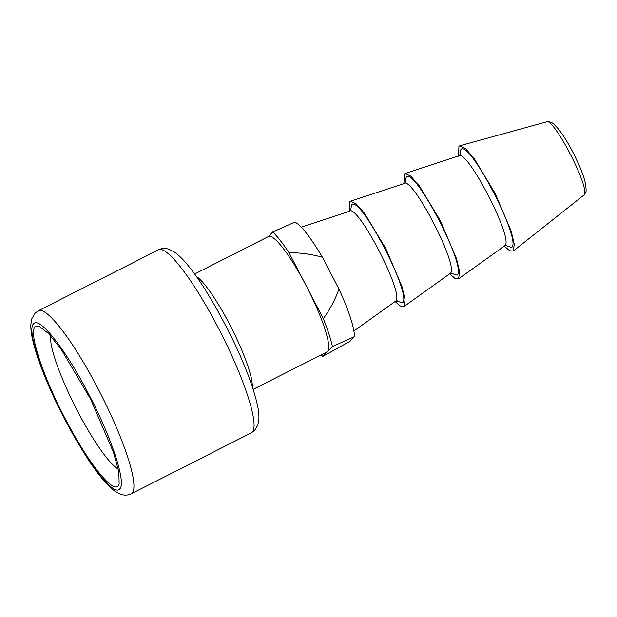 <?xml version="1.0" encoding="UTF-8"?>
<svg xmlns="http://www.w3.org/2000/svg" width="617" height="617" viewBox="0 0 617 617"><rect width="100%" height="100%" fill="white"/><g stroke="black" fill="none" stroke-linecap="round" stroke-linejoin="round"><path stroke-width="0.93" d="M253.163 389.366L327.056 351.875A64.685 11.345 -116.9 0 0 327.604 351.474L332.416 346.553L354.497 336.627L349.847 341.378L322.784 356.395L327.604 351.474A64.685 11.345 -116.9 0 0 306.148 285.648A64.685 11.345 -116.9 0 0 268.511 236.504L194.625 273.994M50.563 335.748A77.441 13.582 -116.9 0 0 75.436 407.019A77.441 13.582 -116.9 0 0 118.263 469.167M118.055 485.995C112.849 492.505 91.555 466.922 71.017 429.486C45.851 384.63 27.603 332.332 35.192 326.825L39.11 326.27L48.542 333.558L61.345 349.561L90.676 399.276L113.482 452.315L118.842 472.098L119.143 484.006L118.055 485.995M322.784 356.395L321.226 354.837M268.21 236.658L272.776 231.992L294.864 222.066C301.343 225.49 310.536 237.221 322.429 257.258L339.003 289.103C348.991 311.091 354.15 326.933 354.497 336.627M339.003 289.103C335.124 299.731 329.887 309.572 323.308 318.619C327.766 329.748 330.797 339.057 332.416 346.553M323.308 318.619L288.98 252.677C300.294 252.662 311.438 254.189 322.429 257.258M350.626 210.636L351.528 205.16C359.163 192.743 413.174 296.492 402.4 302.878L396.423 300.888M349.299 211.322L349.723 201.69L350.487 201.219L356.102 203.795L364.724 213.621L385.764 248.466L401.914 286.404L405.084 299.661L403.934 306.564L400.456 306.163L395.081 301.559M405.238 182.925L406.14 177.449C413.768 165.04 467.779 268.781 457.004 275.167L451.035 273.177M403.904 183.611L404.336 173.986L405.091 173.508L410.706 176.092L419.336 185.91L440.376 220.763L456.526 258.693L459.696 271.95L458.547 278.861L455.061 278.452L449.693 273.848M459.842 155.214L460.745 149.746C468.38 137.329 522.383 241.07 511.616 247.456L505.639 245.473M458.516 155.908L458.94 146.275L459.788 145.774L465.465 148.512L474.111 158.43L495.104 193.291L511.161 231.082L514.308 244.278L513.228 251.096L509.742 250.787L504.297 246.137M272.776 231.992C277.38 236.434 282.779 243.329 288.98 252.677M119.629 489.026C113.775 496.747 87.375 463.051 64.561 418.735C41.408 374.758 26.577 329.247 33.619 323.794C39.473 316.074 65.865 349.762 88.686 394.086C111.831 438.062 126.662 483.574 119.629 489.026M38.377 310.729A102.63 18.001 63.1 0 1 99.476 391.394A102.63 18.001 63.1 0 1 132.123 493.13A102.63 18.001 63.1 0 1 131.251 493.77C128.004 495.32 124.626 495.528 121.117 494.394L115.68 491.703C112.086 489.273 108.276 485.726 104.25 481.083C98.504 474.481 92.272 465.951 85.562 455.5L74.14 436.605L62.248 414.555C47.278 384.877 37.398 359.935 32.616 339.743C31.282 333.882 30.696 328.815 30.85 324.55L31.891 318.542L35.138 313.112L38.377 310.729L158.515 249.777C161.762 248.227 165.148 248.019 168.665 249.16L174.117 251.867C177.735 254.32 181.575 257.898 185.632 262.603C191.386 269.228 197.617 277.781 204.335 288.255L215.765 307.181L227.642 329.239C242.566 358.855 252.399 383.728 257.158 403.857C258.484 409.703 259.071 414.755 258.909 419.02L257.867 425.02L254.628 430.435L251.389 432.818A102.63 18.001 -116.9 0 0 252.26 432.17A102.63 18.001 -116.9 0 0 219.613 330.442A102.63 18.001 -116.9 0 0 158.515 249.777M196.299 276.316A64.685 11.345 63.1 0 1 231.444 327.851A64.685 11.345 63.1 0 1 252.284 386.651M348.952 211.631C355.947 200.255 405.438 295.327 395.566 301.173L353.927 330.99M403.564 183.92C410.552 172.544 460.051 267.616 450.179 273.47L403.934 306.564M458.169 156.217C465.164 144.841 514.655 239.905 504.783 245.759L458.547 278.861M545.814 122.243C551.521 112.988 591.803 190.391 583.782 195.173L513.228 251.096M251.389 432.818L131.251 493.77M351.181 210.011L349.6 211.222L301.243 227.156M397.417 300.88L395.343 301.366M405.793 182.3L404.212 183.511L350.487 201.219M452.022 273.177L449.947 273.663M460.398 154.597L458.817 155.808L405.091 173.508M506.634 245.466L504.559 245.952M583.651 195.296L584.199 194.795C585.61 192.959 586.258 191.363 586.15 189.997L585.718 184.684C584.723 179.616 582.548 173.184 579.186 165.387L573.81 153.972C566.607 140.044 560.244 130.403 554.729 125.027C552.647 122.521 549.87 121.472 546.407 121.896L459.788 145.774"/></g></svg>
